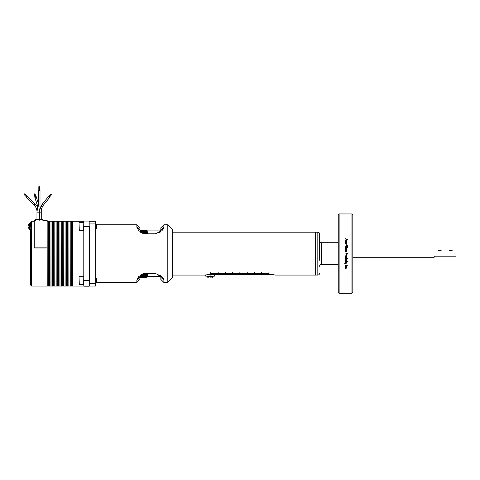 <?xml version="1.0" encoding="UTF-8"?>
<svg xmlns="http://www.w3.org/2000/svg" width="480" height="480" viewBox="0 0 480 480"><rect width="100%" height="100%" fill="white"/><g stroke="black" fill="none" stroke-linecap="round" stroke-linejoin="round"><path stroke-width="0.72" d="M319.566 260.22L319.566 233.934C319.464 232.872 318.882 232.29 317.82 232.188L315.726 232.188L315.726 275.07L317.82 275.07L317.82 232.188M319.566 249.396L319.566 240.984C319.668 242.04 320.25 242.622 321.312 242.724L338.256 242.724M30.588 253.626L30.588 285.024L30.588 229.14L30.174 229.554L30.174 223.188L30.588 223.608M30.588 226.374C30.588 229.656 30.588 229.656 30.588 226.374C30.588 229.656 30.588 229.656 30.588 226.374C30.588 223.092 30.588 223.092 30.588 226.374C30.588 223.092 30.588 223.092 30.588 226.374L30.588 222.228L31.608 221.214L31.608 286.044L30.588 285.024M29.43 225.906L29.298 226.938C29.298 229.95 29.298 229.95 29.298 226.938L28.326 226.938L28.53 227.922M42.894 220.5L42.894 219.834A0.438 0.438 0 0 0 42.462 219.396L36.066 219.396A0.438 0.438 0 0 0 35.628 219.834L35.628 220.5L34.224 220.488L34.224 247.998L47.016 247.998L47.16 285.9M51.702 194.412L49.62 196.986L48.942 196.434L51.024 193.866L51.702 194.412L51.024 193.866M41.064 212.13L41.202 212.13C41.238 209.298 42.048 206.886 43.62 204.882L49.86 197.178A0.744 0.306 -141 0 1 49.086 196.95A0.744 0.306 -141 0 1 48.708 196.242A0.744 0.306 -141 0 1 49.098 196.242M49.776 196.788A0.744 0.306 -141 0 1 49.86 197.178L43.62 204.882A0.744 0.306 -141 0 1 43.47 204.942A0.744 0.306 -141 0 1 42.72 204.54A0.744 0.306 -141 0 1 42.468 203.952L48.708 196.242M39.696 190.326L39.696 186.69L38.826 186.69L38.826 190.326M39.72 212.13C39.756 208.968 40.674 206.244 42.468 203.952L40.002 209.31L40.002 190.326L38.52 190.326L38.52 204.186M27.186 196.404L24.618 193.83L24 194.448L26.568 197.016M39.546 212.13L38.526 204.198A0.744 0.498 162.8 0 1 37.11 204.636L37.83 208.17A11.646 11.646 0 0 0 35.112 203.892L27.402 196.188L26.352 197.232L34.062 204.942A10.158 10.158 0 0 1 37.038 212.13M35.058 194.01L35.85 196.578L35.016 196.836L34.224 194.268L34.644 194.442L35.058 194.01L34.644 193.842L34.224 194.268L34.902 196.452A0.744 0.498 162.8 0 0 35.436 197.22A0.744 0.498 162.8 0 0 35.736 196.194M172.464 275.07L204.6 275.07L210.792 274.362L210.792 272.52L210.912 274.362L211.518 274.362L211.518 273.402L211.638 274.362L212.244 274.362L212.244 273.402L212.364 274.362L212.976 274.362L212.976 273.402L213.09 274.362L213.702 274.362L213.702 273.402L213.816 274.362L214.428 274.362L214.428 273.402L214.542 274.362L215.154 274.362L215.154 273.402L215.268 274.362L215.88 274.362L215.88 273.402L215.994 274.362L216.606 274.362L216.606 273.402L216.726 274.362L217.332 274.362L217.332 273.402L217.452 274.362L218.064 274.362L218.064 272.52L218.178 274.362L218.79 274.362L218.79 273.402L218.904 274.362L219.516 274.362L219.516 273.402L219.63 274.362L220.242 274.362L220.242 273.402L220.356 274.362L220.968 274.362L220.968 273.402L221.082 274.362L221.694 274.362L221.694 273.402L221.814 274.362L222.42 274.362L222.42 273.402L222.54 274.362L223.146 274.362L223.146 273.402L223.266 274.362L223.878 274.362L223.878 273.402L223.992 274.362L224.604 274.362L224.604 273.402L224.718 274.362L225.33 274.362L225.33 272.52L225.444 274.362L226.056 274.362L226.056 273.402L226.17 274.362L226.782 274.362L226.782 273.402L226.896 274.362L227.508 274.362L227.508 273.402L227.628 274.362L228.234 274.362L228.234 273.402L228.354 274.362L228.966 274.362L228.966 273.402L229.08 274.362L229.692 274.362L229.692 273.402L229.806 274.362L230.418 274.362L230.418 273.402L230.532 274.362L231.144 274.362L231.144 273.402L231.258 274.362L231.87 274.362L231.87 273.402L231.984 274.362L232.596 274.362L232.596 272.52L232.716 274.362L233.322 274.362L233.322 273.402L233.442 274.362L234.048 274.362L234.048 273.402L234.168 274.362L234.78 274.362L234.78 273.402L234.894 274.362L235.506 274.362L235.506 273.402L235.62 274.362L236.232 274.362L236.232 273.402L236.346 274.362L236.958 274.362L236.958 273.402L237.072 274.362L237.684 274.362L237.684 273.402L237.798 274.362L238.41 274.362L238.41 273.402L238.53 274.362L239.136 274.362L239.136 273.402L239.256 274.362L239.862 274.362L239.862 272.52L239.982 274.362L240.594 274.362L240.594 273.402L240.708 274.362L241.32 274.362L241.32 273.402L241.434 274.362L242.046 274.362L242.046 273.402L242.16 274.362L242.772 274.362L242.772 273.402L242.886 274.362L243.498 274.362L243.498 273.402L243.618 274.362L244.224 274.362L244.224 273.402L244.344 274.362L244.95 274.362L244.95 273.402L245.07 274.362L245.682 274.362L245.682 273.402L245.796 274.362L246.408 274.362L246.408 273.402L246.522 274.362L247.134 274.362L247.134 272.52L247.248 274.362L247.86 274.362L247.86 273.402L247.974 274.362L248.586 274.362L248.586 273.402L248.7 274.362L249.312 274.362L249.312 273.402L249.432 274.362L250.038 274.362L250.038 273.402L250.158 274.362L250.764 274.362L250.764 273.402L250.884 274.362L251.496 274.362L251.496 273.402L251.61 274.362L252.222 274.362L252.222 273.402L252.336 274.362L252.948 274.362L252.948 273.402L253.062 274.362L253.674 274.362L253.674 273.402L253.788 274.362L254.4 274.362L254.4 272.52L254.52 274.362L255.126 274.362L255.126 273.402L255.246 274.362L255.852 274.362L255.852 273.402L255.972 274.362L256.584 274.362L256.584 273.402L256.698 274.362L257.31 274.362L257.31 273.402L257.424 274.362L258.036 274.362L258.036 273.402L258.15 274.362L258.762 274.362L258.762 273.402L258.876 274.362L259.488 274.362L259.488 273.402L259.602 274.362L260.214 274.362L260.214 273.402L260.334 274.362L260.94 274.362L260.94 273.402L261.06 274.362L261.666 274.362L261.666 272.52L261.786 274.362L262.398 274.362L262.398 273.402L262.512 274.362L263.124 274.362L263.124 273.402L263.238 274.362L263.85 274.362L263.85 273.402L263.964 274.362L264.576 274.362L264.576 273.402L264.69 274.362L265.302 274.362L265.302 273.402L265.422 274.362L266.028 274.362L266.028 273.402L266.148 274.362L266.754 274.362L266.754 273.402L266.874 274.362L267.486 274.362L267.486 273.402L267.6 274.362L268.212 274.362L268.212 273.402L268.326 274.362L268.938 274.362L269.052 272.52L269.052 274.362L275.244 275.07L315.582 275.07L315.582 232.188L172.464 232.188M172.464 277.818L172.464 229.428L167.808 224.772L167.808 282.468L172.464 277.818L167.808 282.468M163.884 279.984L163.722 279.24M163.686 279.132L163.194 278.148M162.048 276.678L163.884 280.116L163.884 282.48L167.772 282.48M96.51 282.48L136.848 282.48L136.848 280.062L138.798 276.504L145.26 273.444L155.37 273.444L161.904 276.528M96.078 282.99L96.078 278.226L96.51 278.658L96.51 282.558L95.712 282.99M96.078 229.032L96.078 224.262L96.51 224.7L96.51 228.594L95.712 229.032M209.994 274.362L210.108 276.156L205.752 276.156L205.056 274.956M160.68 276.348L156.966 276.348L160.68 276.348M160.434 275.658L158.712 275.658L160.41 275.604M206.958 276.156L206.958 276.594L213.15 276.594L213.15 276.156M209.994 276.132L209.994 274.266M338.256 264.528L321.312 264.528L321.312 242.724M147.372 273.444L147.372 276.378L146.502 277.248L139.902 277.314M146.67 273.444L143.598 273.642M142.8 273.87L146.502 273.642M146.502 273.87L147.192 273.474L146.502 274.272L141.846 274.272M141.438 274.482L146.502 274.272M146.502 274.482L147.192 274.05L146.502 274.842L140.826 274.842M140.568 275.034L146.502 274.842M146.502 275.034L147.192 274.566L146.502 275.358L140.406 275.358M140.334 275.526L146.502 275.358M146.502 275.526L147.192 275.028L146.502 275.814L140.214 275.814M140.16 275.958L146.502 275.814M146.502 275.958L147.192 275.424L146.502 276.204L140.076 276.204M140.04 276.33L146.502 276.204M146.502 276.33L147.192 275.766L146.502 276.54L139.992 276.54M139.968 276.642L146.502 276.54M146.502 276.642L147.192 276.048L146.502 276.81L139.938 276.81M139.926 276.888L146.502 276.81M146.502 276.888L147.192 276.27L146.502 277.014L139.914 277.014M139.908 277.074L146.502 277.014M146.502 277.074L147.192 276.426L146.502 277.158L139.902 277.158M139.902 277.188L146.502 277.158M146.502 277.188L147.192 276.552M338.256 292.44L338.256 214.818L339.132 213.942L339.132 293.31L338.256 292.44M72.744 221.358L72.744 285.9M83.79 276.828L83.646 284.532L79.314 284.532L79.026 276.972L79.314 284.532M83.79 222.87L83.646 230.574L79.314 230.574L79.026 223.014L79.314 230.574M345.234 255.036L346.944 254.79L346.884 255.552L346.47 255.078L345.234 255.036L346.674 255.294M345.204 256.242L346.092 255.588L346.98 256.242L346.11 256.896L345.204 256.218L346.11 256.884L346.974 256.182M345.234 258.294L345.204 257.676L346.092 257.076L346.98 257.646L346.734 258.018L347.586 258.018L345.234 258.294M345.234 259.776L345.204 259.11L345.894 258.654L346.944 258.654L345.45 259.164L346.944 259.776L345.234 259.776M345.45 260.67L345.846 261.246L345.204 260.67L346.092 260.046L346.98 260.676L346.428 261.216L346.734 260.676L346.098 260.286L345.45 260.67M346.704 261.966L345.204 261.822L346.944 261.306L347.556 261.726L346.704 261.966M345.204 262.656L345.756 262.086L345.714 262.974L346.488 262.116L346.98 262.644L346.488 263.184L346.524 262.356L345.756 263.22L345.204 262.638M345.234 263.694L344.778 263.574L345.234 263.694M345.234 265.302L347.586 265.074L345.234 265.302M345.234 265.944L346.944 265.71L346.98 266.334L345.234 266.784L346.734 266.286L345.234 265.944M345.45 267.636L345.846 268.188L345.204 267.636L346.092 267.042L346.98 267.642L346.428 268.158L346.734 267.642L346.098 267.276L345.45 267.636L346.098 267.222L346.734 267.642M345.234 268.668L345.57 268.44L345.234 268.668M339.132 293.31L351.924 293.298L351.924 213.954L339.132 213.942M347.586 253.626L346.908 254.484L346.182 253.266L345.234 253.02L347.586 253.02L347.586 253.626M347.586 253.746L346.908 254.478L346.188 253.848M345.87 251.622L346.488 250.8L346.98 251.34L346.488 251.892L346.524 251.034L345.756 251.922L345.204 251.346L345.756 250.77L345.714 251.676L345.45 251.37M345.714 250.344L345.45 250.032L345.87 250.296L346.488 249.468L346.974 250.008L346.488 250.548L346.734 250.014M72.69 286.044L72.69 221.214L72.69 286.044L71.526 286.044L71.466 221.268L71.526 286.044M139.902 230.094L146.502 230.094L139.902 230.064M71.466 221.268L71.406 286.044L70.248 286.044L70.188 221.268L70.248 286.044M70.188 221.268L70.128 286.044L68.964 286.044L68.964 221.214L68.91 285.984L67.686 286.044L67.626 221.268L67.686 286.044M352.794 257.262L434.196 257.262L434.196 256.188L456 256.188L456 249.996L452.73 249.996L450.768 250.842L448.806 249.996L441.684 249.996L439.716 250.842L437.754 249.996L352.794 249.996M68.91 221.268L68.85 286.044M450.786 250.842L451.092 250.818M439.74 250.842L440.046 250.818M67.626 221.268L67.572 286.044L66.408 286.044L66.348 221.268L66.408 286.044M66.348 221.268L66.294 286.044L65.13 286.044L65.07 221.268L65.13 286.044M65.07 221.268L65.01 286.044L63.852 286.044L63.852 221.214L63.792 285.984L62.568 286.044L62.514 221.268L62.568 286.044M63.792 221.268L63.732 286.044M62.514 221.268L62.454 286.044L61.29 286.044L61.23 221.268L61.29 286.044M61.23 221.268L61.176 286.044L60.012 286.044L59.952 221.268L60.012 286.044M59.952 221.268L59.898 286.044L58.734 286.044L58.674 221.268L58.734 286.044M58.674 221.268L58.614 286.044L57.456 286.044L57.456 221.214L57.396 285.984L56.172 286.044L56.118 221.268L56.172 286.044M57.396 221.268L57.336 286.044M56.118 221.268L56.058 286.044L54.894 286.044L54.834 221.268L54.894 286.044M54.834 221.268L54.78 286.044L53.616 286.044L53.556 221.268L53.616 286.044M53.556 221.268L53.502 286.044L52.338 286.044L52.278 221.268L52.338 286.044M52.278 221.268L52.218 286.044L51.06 286.044L51 221.268L51.06 286.044M51 221.268L50.94 286.044L49.776 286.044L49.776 221.214L49.722 285.984L48.498 286.044L48.444 221.268L48.498 286.044M49.722 221.268L49.662 286.044M48.444 221.268L48.384 286.044L47.22 286.044L47.16 221.268M43.044 220.488L47.16 220.488L47.22 286.044M29.43 225.804L28.326 225.804L29.43 225.804L29.43 226.692M39.264 220.704C34.386 220.464 34.386 220.464 39.264 220.704C44.136 220.464 44.136 220.464 39.264 220.704M39.606 219.396L39.606 212.13L38.004 212.13L38.004 219.396M36.978 219.396L36.978 212.13L38.004 212.13M39.66 219.396L39.66 212.13L41.262 212.13L41.262 219.396L41.262 212.13M146.502 277.23L139.902 277.23L146.502 277.242M28.53 224.82L28.326 225.804L29.298 225.804C29.298 222.798 29.298 222.798 29.298 225.804M29.43 226.836L28.326 226.938M47.16 247.872L34.224 247.872M143.514 233.592L146.688 233.808M146.502 233.592L142.746 233.364M141.804 232.968L146.502 232.968L147.192 233.76L146.502 233.364M146.502 232.968L141.402 232.758M140.796 232.398L146.502 232.398L147.192 233.19L146.502 232.758M146.502 232.398L140.562 232.206M140.4 231.882L146.502 231.882L147.192 232.674L146.502 232.206M146.502 231.882L140.328 231.714M140.208 231.432L146.502 231.432L147.192 232.218L146.502 231.714M146.502 231.432L140.154 231.282M140.076 231.036L146.502 231.036L147.192 231.816L146.502 231.282M146.502 231.036L140.04 230.91M139.986 230.706L146.502 230.706L147.192 231.474L146.502 230.91M146.502 230.706L139.968 230.604M139.938 230.442L146.502 230.442L147.192 231.198L146.502 230.604M146.502 230.442L139.926 230.358M139.914 230.238L146.502 230.238L147.192 230.982L146.502 230.358M146.502 230.238L139.908 230.178M146.502 230.094L147.192 230.826L146.502 230.178M143.85 230.022L146.502 230.022L143.844 230.064M140.262 230.064L139.902 230.01L140.256 230.022M346.86 239.634L347.346 239.46L346.212 239.148L346.212 239.766L346.86 239.586L346.212 239.766M347.346 239.46L346.86 239.586M345.99 249L345.45 248.538L345.696 248.244L346.092 249L345.45 248.538M347.31 253.266L346.896 254.244L346.458 253.266L347.31 253.266M345.45 256.248L346.092 255.822L346.734 256.224L346.092 256.65L345.45 256.248L346.092 255.828L346.734 256.26M346.734 257.676L346.056 258.06L345.45 257.694L346.092 257.322L346.734 257.676L346.092 257.304L345.45 257.694M146.502 230.01L147.192 230.7L146.502 230.064M351.924 293.298L352.794 292.428L352.794 214.824L351.924 213.954M345.234 238.704L347.586 239.4M345.234 240.084L345.936 239.892L345.936 239.076L345.234 238.65L347.586 239.346L345.936 239.844M345.45 241.014L345.846 241.578L345.204 241.014L346.092 240.42L346.98 241.02L346.428 241.548L346.734 241.02L346.098 240.648L345.45 241.014L345.876 241.386M346.398 241.362L346.734 241.02M345.204 241.062L346.092 240.468L346.98 241.068M345.45 242.298L345.846 242.862L345.204 242.298L346.092 241.692L346.98 242.304L346.428 242.832L346.734 242.304L346.098 241.926L345.45 242.298L345.876 242.67M346.398 242.64L346.734 242.304M345.204 242.34L346.092 241.74L346.98 242.346M345.492 243.924L345.204 243.516L345.894 243.072L346.944 243.072L345.45 243.564L346.944 244.164L345.234 243.96M345.45 243.576L346.944 243.93M345.204 243.552L346.944 243.108M345.72 246.882L346.152 246.882L345.48 246.312L345.72 246.906M346.854 246.876L347.346 246.306L346.41 245.592L345.48 246.312M346.152 246.882L346.428 246.312L346.428 247.122L345.564 247.122L345.204 246.33L346.398 245.382L347.616 246.348M345.234 247.476L347.586 247.458M345.204 248.508L345.474 249L345.204 248.478L345.684 248.016L346.638 248.952L346.458 248.052L346.98 248.706L346.332 249.24L345.234 249.078M345.204 250.044L345.786 249.684M346.488 249.468L345.732 250.332M345.204 251.388L345.786 251.004M346.98 251.334L346.488 250.788L345.87 251.628M346.98 255.318L346.638 255.456M345.468 258.048L345.204 257.658M347.586 258.276L345.234 258.276M346.98 257.634L346.734 258.018M345.492 259.536L345.204 259.092M346.944 259.752L345.234 259.752M346.944 258.876L345.45 259.14M345.876 260.982L345.204 260.64M346.734 260.676L346.098 260.262L345.45 260.64M346.98 260.646L346.398 260.952M346.704 261.726L345.45 261.846M347.532 261.696L346.944 261.726M345.786 262.29L345.45 262.668M346.734 262.65L346.524 262.32L345.756 263.184L345.204 262.62M346.974 262.644L346.458 262.914M345.57 263.772L344.778 263.532M347.586 265.26L345.234 265.26M346.734 266.286L345.234 265.902M346.974 266.286L345.234 266.736M345.876 267.906L345.204 267.582M346.98 267.588L346.398 267.876M345.57 268.614L345.234 268.614M346.212 244.428L345.936 245.142L346.212 244.428M345.204 246.33L346.398 245.382C347.382 245.544 347.79 245.862 347.622 246.312L347.622 246.318M347.622 246.312L346.914 247.092L347.346 246.288M345.204 248.478L345.684 247.998L346.338 249.018M346.338 249L346.734 248.67M346.734 248.652L346.458 248.028L346.98 248.688M345.45 250.032L345.756 249.438M346.488 249.45L346.98 249.996M346.458 250.308L346.524 249.696L345.756 250.578L345.204 250.014M345.204 250.002L345.756 249.42M346.458 251.646L346.734 251.34M345.234 253.02L347.586 253.02M147.192 230.7L147.372 233.808M210.642 277.872L210.054 277.872M83.94 221.064L89.172 221.064L89.172 226.644L83.94 226.644L83.79 221.214L83.79 286.044L72.888 286.044M83.79 226.644L83.79 286.044M89.172 221.064L89.172 286.188L83.94 286.188M210.108 276.132L210.108 274.362M159.618 232.542L158.712 232.464L159.75 232.464M160.62 231.102L158.712 231.072L160.632 231.072M210.108 274.266L210.108 276.156L214.356 276.156L215.388 274.362M89.316 226.644L89.316 286.044L95.712 286.044L95.712 283.32L89.316 283.32M95.712 283.32L95.712 221.214L89.316 221.214M136.848 282.48L139.902 279.426L139.902 277.266L140.586 274.998M160.14 275.046L160.836 277.314L160.836 279.426L163.752 282.342M160.836 229.944L163.884 227.142L163.884 224.772L160.836 227.826L160.836 229.944L160.14 232.212M140.586 232.254L139.902 229.986L139.902 227.826L136.848 224.772L136.848 227.19L139.902 229.986M267.6 273.402L267.6 274.332L267.486 273.402M266.874 273.402L266.874 274.332L266.754 273.402M266.148 273.402L266.148 274.332L266.028 273.402M265.422 273.402L265.422 274.332L265.302 273.402M264.588 274.332L264.576 273.402M263.964 273.402L263.964 274.332L263.85 273.402M263.238 273.402L263.238 274.332L263.124 273.402M262.512 273.402L262.416 274.362L262.398 273.402M261.786 272.52L261.786 274.332L261.666 272.52M261.06 273.402L261.06 274.332L260.94 273.402M260.334 273.402L260.334 274.332L260.214 273.402M259.602 273.402L259.602 274.332L259.488 273.402M258.876 273.402L258.864 274.362L258.762 273.402M258.15 273.402L258.15 274.332L258.036 273.402M257.424 273.402L257.424 274.332L257.31 273.402M256.698 273.402L256.692 274.332M255.972 273.402L255.972 274.332L255.852 273.402M255.246 273.402L255.246 274.332L255.126 273.402M254.52 272.52L254.4 274.362L254.4 272.52M253.788 273.402L253.788 274.332L253.674 273.402M253.062 273.402L253.062 274.332L252.948 273.402M252.336 273.402L252.336 274.332L252.222 273.402M251.61 273.402L251.61 274.332L251.496 273.402M250.854 274.332L250.764 273.402M250.158 273.402L250.158 274.332L250.038 273.402M249.432 273.402L249.432 274.332L249.312 273.402M248.7 273.402L248.682 274.332M247.974 273.402L247.974 274.332L247.86 273.402M247.248 272.52L247.248 274.332L247.134 272.52M246.522 273.402L246.522 274.332L246.408 273.402M245.796 273.402L245.796 274.332L245.682 273.402M245.07 273.402L245.07 274.332L244.95 273.402M244.344 273.402L244.344 274.332L244.224 273.402M243.618 273.402L243.618 274.332L243.498 273.402M242.838 274.332L242.772 273.402M242.16 273.402L242.16 274.332L242.046 273.402M241.434 273.402L241.434 274.332L241.32 273.402M240.708 273.402L240.666 274.332M239.982 272.52L239.982 274.332L239.862 272.52M239.256 273.402L239.256 274.332L239.136 273.402M238.53 273.402L238.53 274.332L238.41 273.402M237.798 273.402L237.798 274.332L237.684 273.402M237.072 273.402L237.072 274.332L236.958 273.402M236.346 273.402L236.346 274.332L236.232 273.402M235.62 273.402L235.62 274.332L235.506 273.402M234.828 274.332L234.78 273.402M234.168 273.402L234.168 274.332L234.048 273.402M233.442 273.402L233.442 274.332L233.322 273.402M232.716 272.52L232.656 274.332M231.984 273.402L231.984 274.332L231.87 273.402M231.258 273.402L231.258 274.332L231.144 273.402M230.532 273.402L230.532 274.332L230.418 273.402M229.806 273.402L229.806 274.332L229.692 273.402M229.08 273.402L229.08 274.332L228.966 273.402M228.354 273.402L228.354 274.332L228.234 273.402M227.628 273.402L227.628 274.332L227.508 273.402M226.818 274.332L226.782 273.402M226.17 273.402L226.17 274.332L226.056 273.402M225.444 272.52L225.444 274.332L225.33 272.52M224.718 273.402L224.646 274.332M223.992 273.402L223.992 274.332L223.878 273.402M223.266 273.402L223.266 274.332L223.146 273.402M222.54 273.402L222.54 274.332L222.42 273.402M221.814 273.402L221.814 274.332L221.694 273.402M221.082 273.402L221.082 274.332L220.968 273.402M220.356 273.402L220.356 274.332L220.242 273.402M219.63 273.402L219.63 274.332L219.516 273.402M218.808 274.332L218.79 273.402M218.178 272.52L218.178 274.332L218.064 272.52M217.452 273.402L217.452 274.332L217.332 273.402M216.726 273.402L216.726 274.332L216.606 273.402M215.994 273.402L215.994 274.332L215.88 273.402M215.268 273.402L215.268 274.332L215.154 273.402M214.542 273.402L214.542 274.332L214.428 273.402M213.816 273.402L213.816 274.332L213.702 273.402M213.09 273.402L213.09 274.332L212.976 273.402M212.364 273.402L212.364 274.332L212.244 273.402M211.638 273.402L211.638 274.332L211.518 273.402M210.912 272.52L210.912 274.332L210.792 272.52M269.052 272.52L269.052 274.332L268.938 272.52M268.326 273.402L268.326 274.332L268.212 273.402M163.884 227.142L161.904 230.724L163.194 229.104M163.524 228.498L163.686 228.12M136.848 280.062L139.902 277.266M163.884 280.116L160.836 277.314M161.928 230.7L155.37 233.808L145.26 233.808L138.798 230.748L136.848 227.19M218.904 274.332L218.904 273.402M224.604 273.402L224.604 274.332M226.896 274.332L226.896 273.402M232.596 272.52L232.596 274.332M234.894 274.332L234.894 273.402M240.594 273.402L240.594 274.332M242.886 274.332L242.886 273.402M248.586 273.402L248.586 274.332M250.884 274.332L250.884 273.402M256.584 273.402L256.584 274.332M264.69 274.332L264.69 273.402M204.93 274.986L204.6 275.07M275.244 275.07L274.83 274.968M274.314 274.848L273.648 274.716M272.808 274.584L271.872 274.47M270.744 274.386L269.796 274.362M28.53 224.772L29.628 223.188L29.628 229.554L28.53 227.97M42.894 219.834L35.628 219.834M35.112 203.892L34.062 204.942M83.79 280.608L89.316 280.608M95.712 223.938L89.316 223.938M41.202 212.106L41.358 210.144M41.79 208.338L41.922 207.942M38.526 204.198L36.144 196.488M38.064 212.13L37.11 204.636L34.728 196.926L37.11 204.636M147.372 276.348L156.966 276.348M31.608 286.044L47.016 286.044M29.628 229.554L30.174 229.554M29.628 223.188L30.174 223.188M31.608 221.214L34.224 221.214M48.384 221.214L47.22 221.214M49.662 221.214L48.498 221.214M50.94 221.214L49.776 221.214M52.218 221.214L51.06 221.214M53.502 221.214L52.338 221.214M54.78 221.214L53.616 221.214M56.058 221.214L54.894 221.214M57.336 221.214L56.172 221.214M58.614 221.214L57.456 221.214M59.898 221.214L58.734 221.214M61.176 221.214L60.012 221.214M62.454 221.214L61.29 221.214M63.732 221.214L62.568 221.214M65.01 221.214L63.852 221.214M66.294 221.214L65.13 221.214M67.572 221.214L66.408 221.214M68.85 221.214L67.686 221.214M70.128 221.214L68.964 221.214M71.406 221.214L70.248 221.214M72.69 221.214L71.526 221.214M83.646 222.72L79.314 222.72M83.646 276.684L79.314 276.684M83.79 221.214L72.888 221.214M206.958 276.594L208.422 277.872M213.15 276.594L211.68 277.872M321.312 264.528C320.25 264.636 319.668 265.218 319.566 266.274M147.372 230.91L160.68 230.91M95.712 224.262L96.078 224.262M95.712 278.226L96.078 278.226M317.82 275.07C318.882 274.962 319.464 274.38 319.566 273.324M96.51 224.772L136.848 224.772M163.884 224.772L167.808 224.772"/></g></svg>
